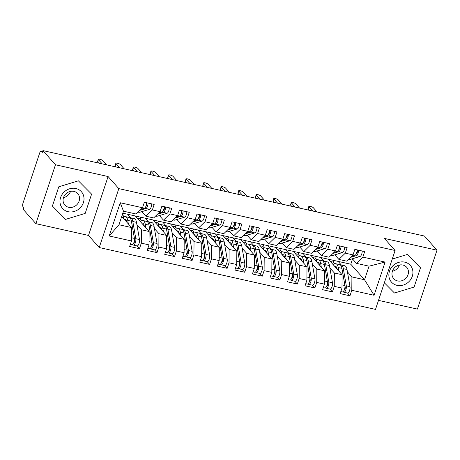 <?xml version="1.0" encoding="UTF-8"?>
<svg xmlns="http://www.w3.org/2000/svg" width="460" height="460" viewBox="0 0 460 460"><rect width="100%" height="100%" fill="white"/><g stroke="black" fill="none" stroke-linecap="round" stroke-linejoin="round"><path stroke-width="0.69" d="M35.88 223.663L88.504 235.445L108.094 176.542L55.47 164.761L35.88 223.663L23.322 209.501L23.92 207.713L23 206.678A2.909 1.087 -77.4 0 1 23.029 203.032L39.658 153.053A2.909 1.087 -77.4 0 1 41.153 151.19L42.613 151.512M378.505 300.38L417.404 309.091L437 250.194L424.442 236.032L42.918 150.598L55.47 164.761M99.222 247.537L375.504 309.402L395.094 250.499L118.818 188.634L99.222 247.537L88.504 235.445M333.822 260.423L333.253 262.125L330.355 261.481M316.279 256.496L315.715 258.198L312.811 257.548M298.741 252.569L298.172 254.271L295.274 253.621M281.198 248.641L280.629 250.343L277.731 249.694M263.655 244.708L263.091 246.416L260.188 245.766M246.117 240.781L245.548 242.489L242.65 241.839M228.574 236.854L228.005 238.562L225.107 237.912M211.031 232.927L210.467 234.634L207.564 233.985M193.493 228.999L192.924 230.707L190.026 230.058M175.95 225.072L175.381 226.774L172.483 226.13M158.407 221.145L157.843 222.847L154.939 222.197M140.869 217.218L140.3 218.92L137.402 218.27M120.244 202.762L142.519 207.753L136.102 214.015L123.475 211.186L120.244 202.762L109.198 235.963L131.48 240.954L129.639 246.485L139.46 248.682L141.3 243.15L149.017 244.881L147.177 250.412L157.004 252.615L158.844 247.077L166.56 248.808L164.72 254.34L174.541 256.542L176.387 251.005L184.103 252.736L182.263 258.267L192.084 260.469L193.924 254.938L201.647 256.663L199.801 262.194L209.628 264.397L211.468 258.865L219.184 260.59L217.344 266.121L227.165 268.324L229.011 262.792L236.727 264.517L234.887 270.055L244.708 272.251L246.548 266.719L254.271 268.445L252.425 273.982L262.252 276.178L264.092 270.647L271.808 272.377L269.968 277.909L279.795 280.105L281.635 274.574L289.351 276.305L287.511 281.836L297.332 284.033L299.172 278.501L306.895 280.232L305.055 285.763L314.876 287.966L316.716 282.428L324.432 284.159L322.592 289.691L332.419 291.893L334.259 286.356L341.975 288.086L340.135 293.618L349.956 295.82L347.495 293.037M122.814 213.175L350.784 264.218L364.538 279.743L369.052 266.173L385.118 262.073L362.842 257.088L364.682 251.557L354.861 249.355L353.021 254.886L345.299 253.161L347.145 247.624L337.318 245.427L335.478 250.959L327.761 249.234L329.601 243.696L319.775 241.5L317.935 247.031L310.218 245.306L312.058 239.769L302.237 237.573L300.397 243.104L292.675 241.373L294.515 235.842L284.694 233.645L282.854 239.177L275.137 237.446L276.977 231.915L267.151 229.712L265.311 235.25L257.594 233.519L259.434 227.987L249.613 225.785L247.773 231.322L240.051 229.592L241.891 224.06L232.07 221.858L230.23 227.395L222.513 225.664L224.353 220.133L214.527 217.931L212.687 223.462L204.97 221.737L206.81 216.206L196.989 214.003L195.143 219.535L187.427 217.81L189.267 212.273L179.446 210.076L177.606 215.608L169.884 213.883L171.73 208.345L161.903 206.149L160.063 211.68L152.346 209.955L154.186 204.418L144.359 202.222L142.519 207.753L144.463 208.184A3.875 1.449 -77.4 0 0 146.148 205.712A3.875 1.449 -77.4 0 0 146.654 202.733M385.118 262.073L374.078 295.274L351.796 290.289L349.956 295.82M328.331 259.193L342.091 274.712L334.368 272.987L329.872 267.91M320.608 257.462L323.782 261.038M341.975 288.086L342.091 274.712M334.259 286.356L334.368 272.987M369.052 266.173L356.425 263.35L352.36 258.767M362.842 257.088L356.425 263.35M310.787 255.265L324.547 270.785L316.831 269.054L312.328 263.983M303.071 253.535L306.239 257.111M324.432 284.159L324.547 270.785M316.716 282.428L316.831 269.054M351.515 256.352L354.959 255.317L353.021 254.886L346.598 261.148L338.882 259.417L334.822 254.84M345.299 253.161L338.882 259.417M293.244 251.338L307.004 266.858L299.287 265.127L294.791 260.055M285.528 249.607L288.696 253.184M306.895 280.232L307.004 266.858M299.172 278.501L299.287 265.127M333.977 252.425L337.421 251.39L335.478 250.959L329.061 257.22L321.339 255.49L317.279 250.907M327.761 249.234L321.339 255.49M275.707 247.411L289.466 262.93L281.744 261.2L277.248 256.128M267.984 245.68L271.158 249.257M289.351 276.305L289.466 262.93M281.635 274.574L281.744 261.2M316.434 248.498L319.878 247.463L317.935 247.031L311.518 253.293L303.801 251.562L299.736 246.98M310.218 245.306L303.801 251.562M258.163 243.478L271.923 259.003L264.207 257.272L259.704 252.201M250.447 241.753L253.615 245.329M271.808 272.377L271.923 259.003M264.092 270.647L264.207 257.272M298.891 244.57L302.335 243.535L300.397 243.104L293.974 249.366L286.258 247.635L282.193 243.052M292.675 241.373L286.258 247.635M240.62 239.551L254.38 255.076L246.663 253.345L242.161 248.273M232.904 237.826L236.072 241.402M254.271 268.445L254.38 255.076M246.548 266.719L246.663 253.345M281.353 240.643L284.797 239.608L282.854 239.171L276.437 245.439L268.715 243.708L264.655 239.125M275.137 237.446L268.715 243.708M223.083 235.623L236.837 251.143L229.12 249.418L224.624 244.34M215.361 233.898L218.529 237.469M236.727 264.517L236.837 251.143M229.011 262.792L229.12 249.418M265.311 235.25L258.894 241.506L251.177 239.781L247.112 235.198M257.594 233.519L251.177 239.781M205.539 231.696L219.299 247.215L211.577 245.49L207.08 240.413M197.823 229.971L200.991 233.542M219.184 260.59L219.299 247.215M211.468 258.865L211.577 245.49M246.267 232.789L249.711 231.754L247.773 231.317L241.35 237.578L233.634 235.853L229.569 231.271M240.051 229.592L233.634 235.853M187.996 227.769L201.756 243.288L194.039 241.563L189.537 236.486M180.28 226.038L183.448 229.615M201.647 256.663L201.756 243.288M193.924 254.938L194.039 241.563M228.729 228.856L232.173 227.827L230.23 227.389L223.813 233.651L216.091 231.926L212.031 227.343M222.513 225.664L216.091 231.926M170.453 223.842L184.213 239.361L176.496 237.636L172 232.559M162.736 222.111L165.905 225.687M184.103 252.736L184.213 239.361M176.387 251.005L176.496 237.636M211.186 224.928L214.63 223.899L212.687 223.462L206.27 229.724L198.553 227.999L194.488 223.416M204.97 221.737L198.553 227.999M152.915 219.914L166.675 235.434L158.953 233.703L154.456 228.631M145.193 218.184L148.367 221.76M166.56 248.808L166.675 235.434M158.844 247.077L158.953 233.703M193.643 221.001L197.087 219.966L195.149 219.535L188.726 225.797L181.01 224.066L176.945 219.489M187.427 217.81L181.01 224.066M135.372 215.987L149.132 231.506L141.415 229.776L136.913 224.704M127.656 214.256L130.824 217.833M149.017 244.881L149.132 231.506M141.3 243.15L141.415 229.776M176.099 217.074L179.549 216.039L177.606 215.608L171.183 221.869L163.467 220.139L159.407 215.556M169.884 213.883L163.467 220.139M42.579 151.61L41.406 151.346L42.326 152.381L42.918 150.598M123.326 213.29L122.757 214.992L122.245 214.877L123.901 216.28M121.722 216.447L131.589 227.579L118.962 224.75L109.198 235.963M131.48 240.954L131.589 227.579M158.562 213.147L162.006 212.112L160.063 211.68L153.646 217.942L145.923 216.211L141.864 211.629M152.346 209.955L145.923 216.211M108.094 176.542L118.818 188.634M437 250.194L384.376 238.406L395.094 250.499M91.592 194.137L78.401 180.832L58.794 186.794L52.382 206.063L65.579 219.374L85.186 213.411L91.592 194.137L85.186 213.411L65.579 219.374L52.382 206.063L58.794 186.794L78.401 180.832L91.592 194.137M407.301 254.478L392.248 259.055L407.301 254.478L420.497 267.789L407.301 254.478M414.086 287.057L420.497 267.789L414.086 287.057L394.479 293.02L414.086 287.057M384.353 282.802L394.479 293.02L384.353 282.802M350.784 264.218L352.532 258.957M338.152 261.389L341.32 264.966M347.415 271.837L351.911 276.914L364.538 279.743L374.078 295.274M123.475 211.186L118.962 224.75M351.796 290.289L351.911 276.914M139.46 248.682L136.999 245.904M157.004 252.615L154.537 249.832M174.541 256.542L172.08 253.759M192.084 260.469L189.623 257.686M209.628 264.397L207.161 261.619M227.165 268.324L224.704 265.546M244.708 272.251L242.247 269.474M262.252 276.178L259.785 273.401M279.795 280.105L277.328 277.328M297.332 284.033L294.872 281.255M314.876 287.966L312.409 285.183M332.419 291.893L329.952 289.11M146.004 206.114L146.217 206.051A1.357 0.506 -77.4 0 0 146.803 205.183A1.357 0.506 -77.4 0 0 146.82 203.487L146.636 203.268M139.932 210.283L145.866 208.501A3.875 1.449 -77.4 0 0 147.551 206.022A3.875 1.449 -77.4 0 0 148.057 203.05M151.737 203.872A3.875 1.449 102.6 0 1 151.236 206.85A3.875 1.449 102.6 0 1 149.552 209.323L139.874 212.227A12.213 4.571 102.6 0 1 138.897 212.278L138.075 212.094M106.599 164.858L102.81 160.586A2.421 0.586 18.4 0 0 100.349 159.401A2.421 0.586 18.4 0 0 98.319 159.333A2.421 0.586 18.4 0 0 98.423 159.603L97.652 161.926A2.421 0.586 -161.6 0 1 97.549 161.65L98.319 159.333M98.681 163.087L97.652 161.926M102.212 163.875L98.423 159.603M141.019 209.219L144.463 208.184M131.646 222.508A9.694 3.628 102.6 0 1 131.796 223.215L134.786 240.407A1.357 0.506 102.6 0 1 134.636 241.764A1.357 0.506 102.6 0 1 133.94 242.638A1.357 0.506 102.6 0 1 133.866 242.604M130.329 244.409L131.985 244.783A3.875 1.449 102.6 0 0 133.981 242.293A3.875 1.449 102.6 0 0 134.412 238.406L131.416 221.214A12.213 4.571 102.6 0 0 129.122 217.465L130.531 217.781A12.213 4.571 102.6 0 1 132.825 221.53L135.815 238.723A3.875 1.449 102.6 0 1 135.384 242.61A3.875 1.449 102.6 0 1 133.388 245.099L137.074 245.922A3.875 1.449 -77.4 0 0 139.064 243.432A3.875 1.449 -77.4 0 0 139.495 239.545L136.505 222.352A12.213 4.571 -77.4 0 0 134.211 218.609L123.527 216.2L123.349 218.281M133.388 245.099A3.875 1.449 102.6 0 1 133.055 244.892L132.716 244.519M126.707 222.071A9.694 3.628 -77.4 0 0 124.89 219.104L123.866 218.868M128.351 223.922L127.736 220.392A12.213 4.571 -77.4 0 0 125.442 216.643L123.803 216.263M134.452 240.022L134.786 240.39M162.006 212.112A3.875 1.449 -77.4 0 0 163.691 209.639A3.875 1.449 -77.4 0 0 164.191 206.661M163.547 210.042L163.76 209.978A1.357 0.506 -77.4 0 0 164.346 209.11A1.357 0.506 -77.4 0 0 164.364 207.414L164.174 207.195M157.469 214.21L163.409 212.428A3.875 1.449 -77.4 0 0 165.094 209.955A3.875 1.449 -77.4 0 0 165.594 206.977M169.28 207.799A3.875 1.449 102.6 0 1 168.774 210.778A3.875 1.449 102.6 0 1 167.095 213.25L157.418 216.154A12.213 4.571 102.6 0 1 156.44 216.206L155.612 216.022M124.137 168.785L120.353 164.513A2.421 0.586 18.4 0 0 117.886 163.329A2.421 0.586 18.4 0 0 115.862 163.26A2.421 0.586 18.4 0 0 115.966 163.53L115.195 165.853A2.421 0.586 -161.6 0 1 115.086 165.577L115.862 163.26M116.225 167.014L115.195 165.853M119.755 167.802L115.966 163.53M179.549 216.039A3.875 1.449 -77.4 0 0 181.228 213.566A3.875 1.449 -77.4 0 0 181.734 210.588M181.085 213.969L181.297 213.906A1.357 0.506 -77.4 0 0 181.89 213.037A1.357 0.506 -77.4 0 0 181.907 211.341L181.717 211.123M175.013 218.138L180.952 216.355A3.875 1.449 -77.4 0 0 182.631 213.883A3.875 1.449 -77.4 0 0 183.137 210.904M186.823 211.726A3.875 1.449 102.6 0 1 186.317 214.705A3.875 1.449 102.6 0 1 184.632 217.177L174.955 220.081A12.213 4.571 102.6 0 1 173.983 220.133L173.155 219.949M141.68 172.713L137.891 168.44A2.421 0.586 18.4 0 0 135.43 167.256A2.421 0.586 18.4 0 0 133.4 167.187A2.421 0.586 18.4 0 0 133.509 167.457L132.739 169.78A2.421 0.586 -161.6 0 1 132.629 169.504L133.4 167.187M133.762 170.942L132.739 169.78M137.293 171.73L133.509 167.457M197.087 219.966A3.875 1.449 -77.4 0 0 198.772 217.494A3.875 1.449 -77.4 0 0 199.278 214.515M198.628 217.896L198.841 217.833A1.357 0.506 -77.4 0 0 199.433 216.97A1.357 0.506 -77.4 0 0 199.445 215.268L199.261 215.05M192.556 222.065L198.49 220.282A3.875 1.449 -77.4 0 0 200.175 217.81A3.875 1.449 -77.4 0 0 200.681 214.831M204.361 215.654A3.875 1.449 102.6 0 1 203.861 218.632A3.875 1.449 102.6 0 1 202.176 221.111L192.498 224.008A12.213 4.571 102.6 0 1 191.521 224.06L190.699 223.876M159.223 176.64L155.434 172.368A2.421 0.586 18.4 0 0 152.973 171.183A2.421 0.586 18.4 0 0 150.943 171.114A2.421 0.586 18.4 0 0 151.047 171.39L150.276 173.708A2.421 0.586 -161.6 0 1 150.173 173.431L150.943 171.114M151.305 174.869L150.276 173.708M154.836 175.657L151.047 171.39M214.63 223.899A3.875 1.449 -77.4 0 0 216.315 221.421A3.875 1.449 -77.4 0 0 216.815 218.442M216.171 221.823L216.384 221.76A1.357 0.506 -77.4 0 0 216.97 220.898A1.357 0.506 -77.4 0 0 216.988 219.196L216.798 218.977M210.093 225.992L216.033 224.21A3.875 1.449 -77.4 0 0 217.718 221.737A3.875 1.449 -77.4 0 0 218.224 218.759M221.904 219.581A3.875 1.449 102.6 0 1 221.398 222.559A3.875 1.449 102.6 0 1 219.719 225.038L210.042 227.941A12.213 4.571 102.6 0 1 209.064 227.987L208.242 227.803M176.761 180.567L172.977 176.295A2.421 0.586 18.4 0 0 170.511 175.111A2.421 0.586 18.4 0 0 168.486 175.041A2.421 0.586 18.4 0 0 168.59 175.317L167.82 177.635A2.421 0.586 -161.6 0 1 167.71 177.364L168.486 175.041M168.849 178.796L167.82 177.635M172.379 179.584L168.59 175.317M149.184 226.435A9.694 3.628 102.6 0 1 149.339 227.142L152.329 244.335A1.357 0.506 102.6 0 1 152.179 245.692A1.357 0.506 102.6 0 1 151.478 246.566A1.357 0.506 102.6 0 1 151.409 246.537M147.867 248.342L149.529 248.71A3.875 1.449 102.6 0 0 151.518 246.221A3.875 1.449 102.6 0 0 151.949 242.334L148.959 225.141A12.213 4.571 102.6 0 0 146.665 221.398L148.068 221.708A12.213 4.571 102.6 0 1 150.362 225.457L153.352 242.65A3.875 1.449 102.6 0 1 152.921 246.537A3.875 1.449 102.6 0 1 150.932 249.027L154.612 249.849A3.875 1.449 -77.4 0 0 156.607 247.359A3.875 1.449 -77.4 0 0 157.038 243.472L154.048 226.28A12.213 4.571 -77.4 0 0 151.754 222.536L141.07 220.127L140.892 222.209M150.932 249.027A3.875 1.449 102.6 0 1 150.598 248.82L150.259 248.446M139.771 218.805L141.438 220.208M144.25 225.998A9.694 3.628 -77.4 0 0 142.427 223.031L141.41 222.795M145.889 227.849L145.279 224.319A12.213 4.571 -77.4 0 0 142.985 220.57L141.346 220.196M151.995 243.949L152.329 244.317M166.727 230.362A9.694 3.628 102.6 0 1 166.876 231.069L169.872 248.262A1.357 0.506 102.6 0 1 169.717 249.625A1.357 0.506 102.6 0 1 169.021 250.493A1.357 0.506 102.6 0 1 168.952 250.464M165.41 252.27L167.066 252.638A3.875 1.449 102.6 0 0 169.061 250.148A3.875 1.449 102.6 0 0 169.493 246.261L166.503 229.068A12.213 4.571 102.6 0 0 164.208 225.325L165.611 225.636A12.213 4.571 102.6 0 1 167.906 229.385L170.896 246.577A3.875 1.449 102.6 0 1 170.464 250.464A3.875 1.449 102.6 0 1 168.469 252.954L172.155 253.776A3.875 1.449 -77.4 0 0 174.15 251.286A3.875 1.449 -77.4 0 0 174.581 247.399L171.591 230.207A12.213 4.571 -77.4 0 0 169.297 226.464L158.608 224.054L158.43 226.136M168.469 252.954A3.875 1.449 102.6 0 1 168.136 252.747L167.796 252.373M157.314 222.732L158.982 224.135M161.793 229.925A9.694 3.628 -77.4 0 0 159.971 226.958L158.953 226.722M163.432 231.777L162.817 228.246A12.213 4.571 -77.4 0 0 160.523 224.497L158.884 224.123M169.533 247.882L169.867 248.25M184.27 234.295A9.694 3.628 102.6 0 1 184.42 234.997L187.41 252.189A1.357 0.506 102.6 0 1 187.26 253.552A1.357 0.506 102.6 0 1 186.564 254.42A1.357 0.506 102.6 0 1 186.49 254.391M182.953 256.197L184.609 256.565A3.875 1.449 102.6 0 0 186.605 254.075A3.875 1.449 102.6 0 0 187.036 250.188L184.046 232.996A12.213 4.571 102.6 0 0 181.752 229.252L183.155 229.563A12.213 4.571 102.6 0 1 185.449 233.312L188.439 250.505A3.875 1.449 102.6 0 1 188.008 254.391A3.875 1.449 102.6 0 1 186.012 256.881L189.698 257.703A3.875 1.449 -77.4 0 0 191.688 255.214A3.875 1.449 -77.4 0 0 192.125 251.327L189.129 234.134A12.213 4.571 -77.4 0 0 186.835 230.391L176.151 227.987L175.973 230.063M186.012 256.881A3.875 1.449 102.6 0 1 185.679 256.674L185.34 256.3M174.857 226.659L176.525 228.062M179.331 233.852A9.694 3.628 -77.4 0 0 177.514 230.886L176.49 230.65M180.975 235.71L180.36 232.173A12.213 4.571 -77.4 0 0 178.066 228.424L176.427 228.051M187.076 251.81L187.41 252.178M204.619 255.737L204.953 256.105A1.357 0.506 102.6 0 1 204.803 257.479A1.357 0.506 102.6 0 1 204.102 258.347A1.357 0.506 102.6 0 1 204.033 258.319M200.491 260.124L202.153 260.492A3.875 1.449 102.6 0 0 204.142 258.002A3.875 1.449 102.6 0 0 204.579 254.115L201.583 236.923A12.213 4.571 102.6 0 0 199.289 233.18L200.692 233.496A12.213 4.571 102.6 0 1 202.986 237.239L205.982 254.432A3.875 1.449 102.6 0 1 205.545 258.319A3.875 1.449 102.6 0 1 203.556 260.808L207.236 261.636A3.875 1.449 -77.4 0 0 209.231 259.141A3.875 1.449 -77.4 0 0 209.662 255.254L206.672 238.067A12.213 4.571 -77.4 0 0 204.378 234.318L193.695 231.915L193.516 233.996M203.556 260.808A3.875 1.449 102.6 0 1 203.222 260.601L202.883 260.228M192.395 230.586L194.068 231.995M196.874 237.785A9.694 3.628 -77.4 0 0 195.052 234.813L194.034 234.577M198.519 239.637L197.903 236.101A12.213 4.571 -77.4 0 0 195.609 232.352L193.97 231.978M204.953 256.116L201.963 238.924A9.694 3.628 102.6 0 0 201.808 238.222M75.848 188.502A12.598 11.281 138.4 0 0 60.588 197.547A12.598 11.281 138.4 0 0 68.126 211.703A12.598 11.281 138.4 0 0 83.392 202.653A12.598 11.281 138.4 0 0 75.848 188.502M73.951 191.394A8.625 7.722 138.4 0 0 64.572 195.414A8.625 7.722 138.4 0 0 64.854 205.062A8.625 7.722 138.4 0 0 68.666 207.282A8.625 7.722 138.4 0 0 78.05 203.262A8.625 7.722 138.4 0 0 77.763 193.614A8.625 7.722 138.4 0 0 73.951 191.394M70.507 191.377A8.625 7.722 -41.6 0 1 63.503 197.587M404.748 262.148A12.598 11.281 138.4 0 0 389.488 271.199A12.598 11.281 138.4 0 0 397.032 285.349A12.598 11.281 138.4 0 0 412.292 276.305A12.598 11.281 138.4 0 0 404.748 262.148M402.856 265.04A8.625 7.722 138.4 0 0 393.472 269.06A8.625 7.722 138.4 0 0 393.754 278.708A8.625 7.722 138.4 0 0 397.572 280.928A8.625 7.722 138.4 0 0 406.95 276.908A8.625 7.722 138.4 0 0 406.669 267.26A8.625 7.722 138.4 0 0 402.856 265.04M399.406 265.029A8.625 7.722 -41.6 0 1 392.409 271.233M232.173 227.827A3.875 1.449 -77.4 0 0 233.852 225.348A3.875 1.449 -77.4 0 0 234.358 222.37M233.709 225.756L233.921 225.687A1.357 0.506 -77.4 0 0 234.514 224.825A1.357 0.506 -77.4 0 0 234.531 223.123L234.341 222.904M227.637 229.919L233.577 228.137A3.875 1.449 -77.4 0 0 235.261 225.664A3.875 1.449 -77.4 0 0 235.761 222.686M239.447 223.514A3.875 1.449 102.6 0 1 238.941 226.487A3.875 1.449 102.6 0 1 237.256 228.965L227.579 231.869A12.213 4.571 102.6 0 1 226.607 231.915L225.779 231.731M194.304 184.494L190.52 180.228A2.421 0.586 18.4 0 0 188.054 179.038A2.421 0.586 18.4 0 0 186.024 178.969A2.421 0.586 18.4 0 0 186.133 179.245L185.363 181.562A2.421 0.586 -161.6 0 1 185.254 181.292L186.024 178.969M186.386 182.723L185.363 181.562M189.917 183.517L186.133 179.245M222.157 259.664L222.49 260.032A1.357 0.506 102.6 0 1 222.347 261.406A1.357 0.506 102.6 0 1 221.645 262.275A1.357 0.506 102.6 0 1 221.576 262.246M218.034 264.051L219.69 264.425A3.875 1.449 102.6 0 0 221.685 261.93A3.875 1.449 102.6 0 0 222.117 258.043L219.127 240.856A12.213 4.571 102.6 0 0 216.833 237.107L218.236 237.423A12.213 4.571 102.6 0 1 220.53 241.166L223.52 258.359A3.875 1.449 102.6 0 1 223.088 262.246A3.875 1.449 102.6 0 1 221.093 264.736L224.779 265.564A3.875 1.449 -77.4 0 0 226.774 263.074A3.875 1.449 -77.4 0 0 227.205 259.187L224.215 241.994A12.213 4.571 -77.4 0 0 221.921 238.245L211.238 235.842L211.054 237.923M221.093 264.736A3.875 1.449 102.6 0 1 220.76 264.529L220.426 264.155M209.938 234.514L211.606 235.922M214.417 241.713A9.694 3.628 -77.4 0 0 212.595 238.74L211.577 238.504M216.056 243.564L215.441 240.028A12.213 4.571 -77.4 0 0 213.147 236.285L211.508 235.905M222.496 260.044L219.506 242.851A9.694 3.628 102.6 0 0 219.351 242.15M249.711 231.754A3.875 1.449 -77.4 0 0 251.396 229.275A3.875 1.449 -77.4 0 0 251.902 226.303M251.252 229.684L251.465 229.62A1.357 0.506 -77.4 0 0 252.057 228.752A1.357 0.506 -77.4 0 0 252.074 227.05L251.884 226.837M245.18 233.847L251.114 232.064A3.875 1.449 -77.4 0 0 252.799 229.592A3.875 1.449 -77.4 0 0 253.305 226.613M256.99 227.441A3.875 1.449 102.6 0 1 256.484 230.42A3.875 1.449 102.6 0 1 254.8 232.892L245.122 235.796A12.213 4.571 102.6 0 1 244.151 235.842L243.323 235.658M211.847 188.422L208.058 184.155A2.421 0.586 18.4 0 0 205.597 182.965A2.421 0.586 18.4 0 0 203.567 182.896A2.421 0.586 18.4 0 0 203.677 183.172L202.9 185.489A2.421 0.586 -161.6 0 1 202.797 185.219L203.567 182.896M203.929 186.651L202.9 185.489M207.46 187.444L203.677 183.172M263.81 236.716L267.254 235.681A3.875 1.449 -77.4 0 0 268.939 233.208A3.875 1.449 -77.4 0 0 269.445 230.23M268.795 233.611L269.008 233.548A1.357 0.506 -77.4 0 0 269.594 232.679A1.357 0.506 -77.4 0 0 269.612 230.977L269.422 230.765M262.723 237.774L268.657 235.997A3.875 1.449 -77.4 0 0 270.342 233.519A3.875 1.449 -77.4 0 0 270.848 230.54M274.528 231.368A3.875 1.449 102.6 0 1 274.028 234.347A3.875 1.449 102.6 0 1 272.343 236.819L262.666 239.723A12.213 4.571 102.6 0 1 261.688 239.769L260.866 239.585M229.385 192.355L225.601 188.083A2.421 0.586 18.4 0 0 223.134 186.892A2.421 0.586 18.4 0 0 221.111 186.823A2.421 0.586 18.4 0 0 221.214 187.099L220.443 189.422A2.421 0.586 -161.6 0 1 220.334 189.146L221.111 186.823M221.473 190.578L220.443 189.422M225.003 191.371L221.214 187.099M284.797 239.608A3.875 1.449 -77.4 0 0 286.482 237.136A3.875 1.449 -77.4 0 0 286.983 234.157M286.333 237.538L286.545 237.475A1.357 0.506 -77.4 0 0 287.138 236.607A1.357 0.506 -77.4 0 0 287.155 234.91L286.965 234.692M280.261 241.701L286.2 239.924A3.875 1.449 -77.4 0 0 287.885 237.446A3.875 1.449 -77.4 0 0 288.385 234.468M292.071 235.296A3.875 1.449 102.6 0 1 291.565 238.274A3.875 1.449 102.6 0 1 289.88 240.747L280.209 243.65A12.213 4.571 102.6 0 1 279.231 243.702L278.404 243.512M246.928 196.282L243.144 192.01A2.421 0.586 18.4 0 0 240.678 190.82A2.421 0.586 18.4 0 0 238.648 190.75A2.421 0.586 18.4 0 0 238.757 191.026L237.987 193.349A2.421 0.586 -161.6 0 1 237.877 193.073L238.648 190.75M239.016 194.505L237.987 193.349M242.541 195.299L238.757 191.026M236.894 246.077A9.694 3.628 102.6 0 1 237.044 246.784L240.039 263.971A1.357 0.506 102.6 0 1 239.884 265.334A1.357 0.506 102.6 0 1 239.189 266.208A1.357 0.506 102.6 0 1 239.119 266.173M235.577 267.979L237.233 268.352A3.875 1.449 102.6 0 0 239.229 265.863A3.875 1.449 102.6 0 0 239.66 261.976L236.67 244.783A12.213 4.571 102.6 0 0 234.376 241.034L235.779 241.35A12.213 4.571 102.6 0 1 238.073 245.094L241.063 262.286A3.875 1.449 102.6 0 1 240.632 266.173A3.875 1.449 102.6 0 1 238.636 268.663L242.322 269.491A3.875 1.449 -77.4 0 0 244.312 267.001A3.875 1.449 -77.4 0 0 244.749 263.114L241.753 245.922A12.213 4.571 -77.4 0 0 239.459 242.173L228.775 239.769L228.597 241.851M238.636 268.663A3.875 1.449 102.6 0 1 238.303 268.456L237.964 268.088M227.481 238.441L229.149 239.85M231.955 245.64A9.694 3.628 -77.4 0 0 230.138 242.667L229.114 242.431M233.599 247.492L232.984 243.955A12.213 4.571 -77.4 0 0 230.69 240.212L229.051 239.832M239.7 263.591L240.034 263.959M257.243 267.519L257.577 267.887A1.357 0.506 102.6 0 1 257.427 269.261A1.357 0.506 102.6 0 1 256.732 270.135A1.357 0.506 102.6 0 1 256.657 270.101M253.115 271.906L254.777 272.28A3.875 1.449 102.6 0 0 256.766 269.79A3.875 1.449 102.6 0 0 257.203 265.903L254.207 248.71A12.213 4.571 102.6 0 0 251.913 244.961L253.316 245.278A12.213 4.571 102.6 0 1 255.611 249.021L258.606 266.214A3.875 1.449 102.6 0 1 258.175 270.101A3.875 1.449 102.6 0 1 256.18 272.59L259.86 273.418A3.875 1.449 -77.4 0 0 261.855 270.928A3.875 1.449 -77.4 0 0 262.286 267.041L259.296 249.849A12.213 4.571 -77.4 0 0 257.002 246.1L246.318 243.696L246.14 245.778M256.18 272.59A3.875 1.449 102.6 0 1 255.846 272.389L255.507 272.015M245.019 242.368L246.692 243.777M249.498 249.567A9.694 3.628 -77.4 0 0 247.681 246.594L246.658 246.364M251.143 251.419L250.527 247.882A12.213 4.571 -77.4 0 0 248.233 244.139L246.594 243.76M257.577 267.904L254.587 250.711A9.694 3.628 102.6 0 0 254.437 250.004M271.975 253.931A9.694 3.628 102.6 0 1 272.13 254.639L275.12 271.831A1.357 0.506 102.6 0 1 274.971 273.188A1.357 0.506 102.6 0 1 274.269 274.062A1.357 0.506 102.6 0 1 274.2 274.028M270.658 275.833L272.314 276.207A3.875 1.449 102.6 0 0 274.309 273.717A3.875 1.449 102.6 0 0 274.741 269.83L271.751 252.638A12.213 4.571 102.6 0 0 269.457 248.889L270.859 249.205A12.213 4.571 102.6 0 1 273.154 252.954L276.144 270.141A3.875 1.449 102.6 0 1 275.712 274.028A3.875 1.449 102.6 0 1 273.717 276.517L277.403 277.345A3.875 1.449 -77.4 0 0 279.398 274.856A3.875 1.449 -77.4 0 0 279.829 270.969L276.839 253.776A12.213 4.571 -77.4 0 0 274.545 250.027L263.862 247.624L263.683 249.705M273.717 276.517A3.875 1.449 102.6 0 1 273.389 276.316L273.05 275.942M262.562 246.301L264.23 247.704M267.041 253.494A9.694 3.628 -77.4 0 0 265.219 250.527L264.201 250.292M268.68 255.346L268.065 251.81A12.213 4.571 -77.4 0 0 265.771 248.066L264.132 247.687M274.781 271.446L275.114 271.814M302.335 243.535A3.875 1.449 -77.4 0 0 304.02 241.063A3.875 1.449 -77.4 0 0 304.526 238.084M303.876 241.465L304.089 241.402A1.357 0.506 -77.4 0 0 304.681 240.534A1.357 0.506 -77.4 0 0 304.698 238.838L304.509 238.619M297.804 245.634L303.738 243.852A3.875 1.449 -77.4 0 0 305.423 241.373A3.875 1.449 -77.4 0 0 305.929 238.401M309.615 239.223A3.875 1.449 102.6 0 1 309.108 242.202A3.875 1.449 102.6 0 1 307.424 244.674L297.747 247.578A12.213 4.571 102.6 0 1 296.775 247.63L295.947 247.445M264.471 200.209L260.682 195.937A2.421 0.586 18.4 0 0 258.221 194.752A2.421 0.586 18.4 0 0 256.191 194.683A2.421 0.586 18.4 0 0 256.3 194.954L255.524 197.277A2.421 0.586 -161.6 0 1 255.421 197.001L256.191 194.683M256.553 198.438L255.524 197.277M260.084 199.226L256.3 194.954M289.518 257.859A9.694 3.628 102.6 0 1 289.668 258.566L292.663 275.758A1.357 0.506 102.6 0 1 292.508 277.115A1.357 0.506 102.6 0 1 291.812 277.989A1.357 0.506 102.6 0 1 291.743 277.955M288.202 279.76L289.858 280.134A3.875 1.449 102.6 0 0 291.853 277.644A3.875 1.449 102.6 0 0 292.284 273.757L289.294 256.565A12.213 4.571 102.6 0 0 287 252.816L288.403 253.132A12.213 4.571 102.6 0 1 290.697 256.881L293.687 274.074A3.875 1.449 102.6 0 1 293.256 277.961A3.875 1.449 102.6 0 1 291.26 280.45L294.946 281.273A3.875 1.449 -77.4 0 0 296.941 278.783A3.875 1.449 -77.4 0 0 297.373 274.896L294.377 257.703A12.213 4.571 -77.4 0 0 292.083 253.96L281.399 251.551L281.221 253.632M291.26 280.45A3.875 1.449 102.6 0 1 290.927 280.243L290.588 279.87M280.105 250.228L281.773 251.631M284.585 257.422A9.694 3.628 -77.4 0 0 282.762 254.455L281.738 254.219M286.223 259.273L285.608 255.743A12.213 4.571 -77.4 0 0 283.314 251.994L281.675 251.614M292.324 275.373L292.658 275.741M319.878 247.463A3.875 1.449 -77.4 0 0 321.563 244.99A3.875 1.449 -77.4 0 0 322.069 242.012M321.419 245.393L321.632 245.329A1.357 0.506 -77.4 0 0 322.218 244.461A1.357 0.506 -77.4 0 0 322.236 242.765L322.046 242.546M315.347 249.561L321.281 247.779A3.875 1.449 -77.4 0 0 322.966 245.306A3.875 1.449 -77.4 0 0 323.472 242.328M327.152 243.15A3.875 1.449 102.6 0 1 326.652 246.129A3.875 1.449 102.6 0 1 324.967 248.601L315.29 251.505A12.213 4.571 102.6 0 1 314.312 251.557L313.49 251.373M282.009 204.136L278.225 199.864A2.421 0.586 18.4 0 0 275.764 198.68A2.421 0.586 18.4 0 0 273.734 198.611A2.421 0.586 18.4 0 0 273.838 198.881L273.067 201.204A2.421 0.586 -161.6 0 1 272.964 200.928L273.734 198.611M274.097 202.365L273.067 201.204M277.627 203.153L273.838 198.881M309.867 279.3L310.201 279.668A1.357 0.506 102.6 0 1 310.051 281.043A1.357 0.506 102.6 0 1 309.356 281.917A1.357 0.506 102.6 0 1 309.281 281.888M305.739 283.693L307.401 284.061A3.875 1.449 102.6 0 0 309.396 281.572A3.875 1.449 102.6 0 0 309.827 277.685L306.832 260.492A12.213 4.571 102.6 0 0 304.537 256.749L305.94 257.059A12.213 4.571 102.6 0 1 308.234 260.808L311.23 278.001A3.875 1.449 102.6 0 1 310.799 281.888A3.875 1.449 102.6 0 1 308.804 284.378L312.484 285.2A3.875 1.449 -77.4 0 0 314.479 282.71A3.875 1.449 -77.4 0 0 314.91 278.823L311.92 261.631A12.213 4.571 -77.4 0 0 309.626 257.887L298.942 255.478L298.764 257.56M308.804 284.378A3.875 1.449 102.6 0 1 308.47 284.171L308.131 283.797M297.649 254.156L299.316 255.559M302.122 261.349A9.694 3.628 -77.4 0 0 300.305 258.382L299.282 258.146M303.767 263.2L303.151 259.67A12.213 4.571 -77.4 0 0 300.857 255.921L299.218 255.547M310.201 279.686L307.211 262.493A9.694 3.628 102.6 0 0 307.061 261.786M337.421 251.39A3.875 1.449 -77.4 0 0 339.106 248.917A3.875 1.449 -77.4 0 0 339.606 245.939M338.957 249.32L339.175 249.257A1.357 0.506 -77.4 0 0 339.762 248.388A1.357 0.506 -77.4 0 0 339.779 246.692L339.589 246.474M332.885 253.489L338.824 251.706A3.875 1.449 -77.4 0 0 340.509 249.234A3.875 1.449 -77.4 0 0 341.009 246.255M344.695 247.077A3.875 1.449 102.6 0 1 344.189 250.056A3.875 1.449 102.6 0 1 342.504 252.528L332.833 255.432A12.213 4.571 102.6 0 1 331.855 255.484L331.027 255.3M299.552 208.064L295.768 203.791A2.421 0.586 18.4 0 0 293.302 202.607A2.421 0.586 18.4 0 0 291.272 202.538A2.421 0.586 18.4 0 0 291.381 202.808L290.611 205.131A2.421 0.586 -161.6 0 1 290.502 204.855L291.272 202.538M291.64 206.293L290.611 205.131M295.165 207.08L291.381 202.808M324.599 265.713A9.694 3.628 102.6 0 1 324.754 266.42L327.744 283.613A1.357 0.506 102.6 0 1 327.595 284.976A1.357 0.506 102.6 0 1 326.893 285.844A1.357 0.506 102.6 0 1 326.824 285.815M323.282 287.621L324.938 287.989A3.875 1.449 102.6 0 0 326.933 285.499A3.875 1.449 102.6 0 0 327.365 281.612L324.375 264.419A12.213 4.571 102.6 0 0 322.08 260.676L323.483 260.987A12.213 4.571 102.6 0 1 325.778 264.736L328.768 281.928A3.875 1.449 102.6 0 1 328.336 285.815A3.875 1.449 102.6 0 1 326.347 288.305L330.027 289.127A3.875 1.449 -77.4 0 0 332.022 286.637A3.875 1.449 -77.4 0 0 332.453 282.75L329.464 265.558A12.213 4.571 -77.4 0 0 327.169 261.815L316.486 259.405L316.308 261.487M326.347 288.305A3.875 1.449 102.6 0 1 326.013 288.098L325.674 287.724M315.186 258.083L316.854 259.486M319.666 265.276A9.694 3.628 -77.4 0 0 317.843 262.309L316.825 262.073M321.304 267.128L320.689 263.597A12.213 4.571 -77.4 0 0 318.395 259.848L316.756 259.474M327.405 283.233L327.744 283.601M354.959 255.317A3.875 1.449 -77.4 0 0 356.644 252.845A3.875 1.449 -77.4 0 0 357.15 249.866M356.5 253.247L356.713 253.184A1.357 0.506 -77.4 0 0 357.305 252.321A1.357 0.506 -77.4 0 0 357.322 250.619L357.132 250.401M350.428 257.416L356.362 255.633A3.875 1.449 -77.4 0 0 358.047 253.161A3.875 1.449 -77.4 0 0 358.553 250.183M362.238 251.005A3.875 1.449 102.6 0 1 361.732 253.983A3.875 1.449 102.6 0 1 360.048 256.461L350.37 259.359A12.213 4.571 102.6 0 1 349.399 259.411L348.571 259.227M317.095 211.991L313.306 207.719A2.421 0.586 18.4 0 0 310.845 206.534A2.421 0.586 18.4 0 0 308.815 206.465A2.421 0.586 18.4 0 0 308.924 206.741L308.148 209.058A2.421 0.586 -161.6 0 1 308.045 208.782L308.815 206.465M309.178 210.22L308.148 209.058M312.708 211.008L308.924 206.741M344.948 287.161L345.282 287.529A1.357 0.506 102.6 0 1 345.132 288.903A1.357 0.506 102.6 0 1 344.436 289.771A1.357 0.506 102.6 0 1 344.367 289.742M340.825 291.548L342.481 291.916A3.875 1.449 102.6 0 0 344.477 289.426A3.875 1.449 102.6 0 0 344.908 285.539L341.918 268.347A12.213 4.571 102.6 0 0 339.624 264.603L341.027 264.914A12.213 4.571 102.6 0 1 343.321 268.663L346.311 285.855A3.875 1.449 102.6 0 1 345.88 289.742A3.875 1.449 102.6 0 1 343.884 292.232L347.57 293.055A3.875 1.449 -77.4 0 0 349.565 290.565A3.875 1.449 -77.4 0 0 349.997 286.678L347.007 269.485A12.213 4.571 -77.4 0 0 344.707 265.742L334.023 263.339L333.845 265.414M343.884 292.232A3.875 1.449 102.6 0 1 343.551 292.025L343.212 291.651M332.729 262.01L334.397 263.413M337.209 269.203A9.694 3.628 -77.4 0 0 335.386 266.236L334.368 266.001M338.847 271.061L338.232 267.524A12.213 4.571 -77.4 0 0 335.938 263.775L334.299 263.402M345.287 287.54L342.292 270.348A9.694 3.628 102.6 0 0 342.142 269.646M138.299 211.876L139.874 212.227M145.866 208.501L149.552 209.323M134.211 218.609L130.531 217.781M129.122 217.465L125.442 216.643M131.416 221.214L127.736 220.392M134.412 238.406L131.502 237.757M136.505 222.352L132.825 221.53M139.495 239.545L135.815 238.723M155.836 215.803L157.418 216.154M163.409 212.428L167.095 213.25M173.38 219.73L174.955 220.081M180.952 216.355L184.632 217.177M190.923 223.658L192.498 224.008M198.49 220.282L202.176 221.111M208.46 227.585L210.042 227.941M216.033 224.21L219.719 225.038M151.754 222.536L148.068 221.708M146.665 221.398L142.985 220.57M148.959 225.141L145.279 224.319M151.949 242.334L149.046 241.684M154.048 226.28L150.362 225.457M157.038 243.472L153.352 242.65M169.297 226.464L165.611 225.636M164.208 225.325L160.523 224.497M166.503 229.068L162.817 228.246M169.493 246.261L166.589 245.611M171.591 230.207L167.906 229.385M174.581 247.399L170.896 246.577M186.835 230.391L183.155 229.563M181.752 229.252L178.066 228.424M184.046 232.996L180.36 232.173M187.036 250.188L184.126 249.538M189.129 234.134L185.449 233.312M192.125 251.327L188.439 250.505M204.378 234.318L200.692 233.496M199.289 233.18L195.609 232.352M201.583 236.923L197.903 236.101M204.579 254.115L201.67 253.466M206.672 238.067L202.986 237.239M209.662 255.254L205.982 254.432M226.004 231.512L227.579 231.869M233.577 228.137L237.256 228.965M221.921 238.245L218.236 237.423M216.833 237.107L213.147 236.285M219.127 240.856L215.441 240.028M222.117 258.043L219.213 257.393M224.215 241.994L220.53 241.166M227.205 259.187L223.52 258.359M243.547 235.439L245.122 235.796M251.114 232.064L254.8 232.892M261.084 239.367L262.666 239.723M268.657 235.997L272.343 236.819M265.311 235.244L267.254 235.681M278.628 243.294L280.209 243.65M286.2 239.924L289.88 240.747M239.459 242.173L235.779 241.35M234.376 241.034L230.69 240.212M236.67 244.783L232.984 243.955M239.66 261.976L236.756 261.32M241.753 245.922L238.073 245.094M244.749 263.114L241.063 262.286M257.002 246.1L253.316 245.278M251.913 244.961L248.233 244.139M254.207 248.71L250.527 247.882M257.203 265.903L254.294 265.253M259.296 249.849L255.611 249.021M262.286 267.041L258.606 266.214M274.545 250.027L270.859 249.205M269.457 248.889L265.771 248.066M271.751 252.638L268.065 251.81M274.741 269.83L271.837 269.18M276.839 253.776L273.154 252.954M279.829 270.969L276.144 270.141M296.171 247.227L297.747 247.578M303.738 243.852L307.424 244.674M292.083 253.96L288.403 253.132M287 252.816L283.314 251.994M289.294 256.565L285.608 255.743M292.284 273.757L289.38 273.108M294.377 257.703L290.697 256.881M297.373 274.896L293.687 274.074M313.714 251.154L315.29 251.505M321.281 247.779L324.967 248.601M309.626 257.887L305.94 257.059M304.537 256.749L300.857 255.921M306.832 260.492L303.151 259.67M309.827 277.685L306.918 277.035M311.92 261.631L308.234 260.808M314.91 278.823L311.23 278.001M331.252 255.081L332.833 255.432M338.824 251.706L342.504 252.528M327.169 261.815L323.483 260.987M322.08 260.676L318.395 259.848M324.375 264.419L320.689 263.597M327.365 281.612L324.461 280.962M329.464 265.558L325.778 264.736M332.453 282.75L328.768 281.928M348.795 259.009L350.37 259.359M356.362 255.633L360.048 256.461M344.707 265.742L341.027 264.914M339.624 264.603L335.938 263.775M341.918 268.347L338.232 267.524M344.908 285.539L342.004 284.889M347.007 269.485L343.321 268.663M349.997 286.678L346.311 285.855M123.119 218.023L123.527 216.2M140.662 221.95L141.07 220.127M158.2 225.877L158.608 224.054M175.743 229.804L176.151 227.987M193.286 233.732L193.695 231.915M210.824 237.659L211.238 235.842M228.367 241.592L228.775 239.769M245.91 245.519L246.318 243.696M263.448 249.446L263.862 247.624M280.991 253.374L281.399 251.551M298.534 257.301L298.942 255.478M316.077 261.228L316.486 259.405M333.615 265.155L334.023 263.339"/></g></svg>
